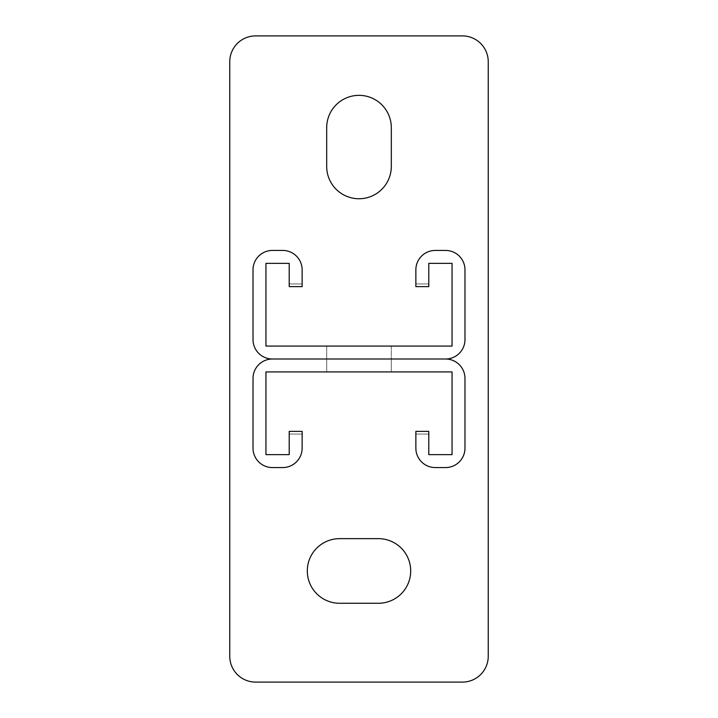 <?xml version="1.0" encoding="UTF-8"?>
<svg xmlns="http://www.w3.org/2000/svg" width="718" height="718" viewBox="0 0 718 718"><rect width="100%" height="100%" fill="white"/><g stroke="black" fill="none" stroke-linecap="round" stroke-linejoin="round"><path stroke-width="0.54" stroke-dasharray="3.59 2.69" d="M410.696 570.954A32.31 32.31 0 0 0 378.386 538.644L339.614 538.644A32.31 32.31 0 0 0 307.304 570.954A32.31 32.31 0 0 0 339.614 603.264L378.386 603.264A32.31 32.31 0 0 0 410.696 570.954M229.76 61.748L229.76 656.252A25.848 25.848 0 0 0 255.608 682.1L462.392 682.1A25.848 25.848 0 0 0 488.24 656.252L488.24 61.748A25.848 25.848 0 0 0 462.392 35.9L255.608 35.9A25.848 25.848 0 0 0 229.76 61.748M391.31 166.432L391.31 127.66A32.31 32.31 0 0 0 359 95.35A32.31 32.31 0 0 0 326.69 127.66L326.69 166.432A32.31 32.31 0 0 0 359 198.742A32.31 32.31 0 0 0 391.31 166.432M289.21 431.374L289.21 454.638L265.947 454.638L265.947 371.924L452.053 371.924L452.053 454.638L428.79 454.638L428.79 431.374L428.79 434.049L428.79 431.374L428.79 434.049L428.79 431.374L428.79 434.049L428.79 431.374L428.79 434.049L428.79 431.374L428.79 434.049L428.79 431.374L428.79 434.049L428.79 431.374L428.79 434.049L428.79 431.374L428.79 434.049L428.79 431.374L428.79 434.049L428.79 431.374L428.79 434.049L428.79 431.374L428.79 434.049L428.79 431.374L428.79 434.049L428.79 431.374L428.79 434.049L428.79 431.374L428.79 434.049L428.79 431.374L428.79 434.049L428.79 431.374L428.79 434.049L428.79 431.374L428.79 434.049L428.79 431.374L428.79 434.049L428.79 431.374L428.79 434.049L428.79 431.374L428.79 434.049L428.79 431.374L428.79 434.049L428.79 431.374L428.79 434.049L428.79 431.374L428.79 434.049L428.79 431.374L428.79 434.049L428.79 431.374L428.79 434.049L428.79 431.374L428.79 434.049L428.79 431.374L428.79 434.049L428.79 431.374L428.79 434.049L428.79 431.374L428.79 434.049L428.79 431.374L428.79 434.049L428.79 431.374L428.79 434.049L428.79 431.374L428.79 434.049L428.79 431.374L428.79 434.049L428.79 431.374L428.79 434.049L428.79 431.374L428.79 434.049L428.79 431.374L428.79 434.049L428.79 431.374L428.79 434.049L428.79 431.374L428.79 434.049L428.79 431.374L428.79 434.049L428.79 431.374L428.79 434.049L428.79 431.374L428.79 434.049L428.79 431.374L428.79 434.049L428.79 431.374L428.79 434.049L428.79 431.374L428.79 434.049L428.79 431.374L428.79 434.049L428.79 431.374L428.79 434.049L428.79 431.374L428.79 434.049L428.79 431.374L428.79 434.049L428.79 431.374L428.79 434.049L428.79 431.374L428.79 434.049L428.79 431.374L428.79 434.049L428.79 431.374L428.79 434.049L428.79 431.374L428.79 434.049L428.79 431.374L428.79 434.049L428.79 431.374L428.79 434.049L428.79 431.374L428.79 434.049L428.79 431.374L428.79 434.049L428.79 431.374L428.79 434.049L428.79 431.374L428.79 434.049L428.79 431.374L428.79 434.049L428.79 431.374L428.79 434.049L428.79 431.374L428.79 434.049L428.79 431.374L428.79 434.049L428.79 431.374L428.79 434.049L428.79 431.374L428.79 434.049L428.79 431.374L428.79 434.049L428.79 431.374L428.79 434.049L428.79 431.374L428.79 434.049L428.79 431.374L428.79 434.049L428.79 431.374L428.79 434.049L428.79 431.374L428.79 434.049L428.79 431.374L428.79 434.049L428.79 431.374L428.79 434.049L428.79 431.374L428.79 434.049L428.79 431.374L428.79 434.049L428.79 431.374L428.79 434.049L428.79 431.374L428.79 434.049L428.79 431.374L428.79 434.049L428.79 431.374L428.79 434.049L428.79 431.374L428.79 434.049L428.79 431.374L428.79 434.049L428.79 431.374L428.79 434.049L428.79 431.374L428.79 434.049L428.79 431.374L428.79 434.049L428.79 431.374L428.79 434.049L428.79 431.374L428.79 434.049L428.79 431.374L428.79 434.049L428.79 431.374L428.79 434.049L428.79 431.374L428.79 434.049L428.79 431.374L428.79 434.049L428.79 431.374L428.79 434.049L428.79 431.374L428.79 434.049L428.79 431.374L428.79 434.049L428.79 431.374L428.79 434.049L428.79 431.374L428.79 434.049L428.79 431.374L428.79 434.049L428.79 431.374L428.79 434.049L428.79 431.374L415.866 431.374L415.866 448.176A19.386 19.386 0 0 0 435.252 467.562L445.591 467.562A19.386 19.386 0 0 0 464.977 448.176L464.977 378.386A19.386 19.386 0 0 0 445.591 359L272.409 359L445.591 359A19.386 19.386 0 0 0 464.977 339.614L464.977 269.824A19.386 19.386 0 0 0 445.591 250.438L435.252 250.438A19.386 19.386 0 0 0 415.866 269.824L415.866 286.626L415.866 283.951L415.866 286.626L415.866 283.951L415.866 286.626L415.866 283.951L415.866 286.626L428.79 286.626L428.79 263.362L452.053 263.362L452.053 346.076L265.947 346.076L265.947 263.362L289.21 263.362L289.21 286.626L289.21 283.951L289.21 286.626L289.21 283.951L289.21 286.626L289.21 283.951L289.21 286.626L289.21 283.951L289.21 286.626L289.21 283.951L289.21 286.626L289.21 283.951L289.21 286.626L289.21 283.951L289.21 286.626L289.21 283.951L289.21 286.626L289.21 283.951L289.21 286.626L289.21 283.951L289.21 286.626L289.21 283.951L289.21 286.626L289.21 283.951L289.21 286.626L289.21 283.951L289.21 286.626L289.21 283.951L289.21 286.626L289.21 283.951L289.21 286.626L289.21 283.951L289.21 286.626L289.21 283.951L289.21 286.626L289.21 283.951L289.21 286.626L289.21 283.951L289.21 286.626L289.21 283.951L289.21 286.626L289.21 283.951L289.21 286.626L289.21 283.951L289.21 286.626L289.21 283.951L289.21 286.626L289.21 283.951L289.21 286.626L289.21 283.951L289.21 286.626L289.21 283.951L289.21 286.626L289.21 283.951L289.21 286.626L289.21 283.951L289.21 286.626L289.21 283.951L289.21 286.626L289.21 283.951L289.21 286.626L289.21 283.951L289.21 286.626L289.21 283.951L289.21 286.626L289.21 283.951L289.21 286.626L289.21 283.951L289.21 286.626L289.21 283.951L289.21 286.626L289.21 283.951L289.21 286.626L289.21 283.951L289.21 286.626L289.21 283.951L289.21 286.626L289.21 283.951L289.21 286.626L289.21 283.951L289.21 286.626L289.21 283.951L289.21 286.626L289.21 283.951L289.21 286.626L289.21 283.951L289.21 286.626L289.21 283.951L289.21 286.626L289.21 283.951L289.21 286.626L289.21 283.951L289.21 286.626L289.21 283.951L289.21 286.626L289.21 283.951L289.21 286.626L289.21 283.951L289.21 286.626L289.21 283.951L289.21 286.626L289.21 283.951L289.21 286.626L289.21 283.951L289.21 286.626L289.21 283.951L289.21 286.626L289.21 283.951L289.21 286.626L289.21 283.951L289.21 286.626L289.21 283.951L289.21 286.626L289.21 283.951L289.21 286.626L289.21 283.951L289.21 286.626L289.21 283.951L289.21 286.626L289.21 283.951L289.21 286.626L289.21 283.951L289.21 286.626L289.21 283.951L289.21 286.626L289.21 283.951L289.21 286.626L289.21 283.951L289.21 286.626L289.21 283.951L289.21 286.626L289.21 283.951L289.21 286.626L289.21 283.951L289.21 286.626L289.21 283.951L289.21 286.626L289.21 283.951L289.21 286.626L289.21 283.951L289.21 286.626L289.21 283.951L289.21 286.626L289.21 283.951L289.21 286.626L289.21 283.951L289.21 286.626L289.21 283.951L289.21 286.626L289.21 283.951L289.21 286.626L289.21 283.951L289.21 286.626L289.21 283.951L289.21 286.626L289.21 283.951L289.21 286.626L289.21 283.951L289.21 286.626L289.21 283.951L289.21 286.626L289.21 283.951L289.21 286.626L289.21 283.951L289.21 286.626L289.21 283.951L289.21 286.626L289.21 283.951L289.21 286.626L289.21 283.951L289.21 286.626L289.21 283.951L289.21 286.626L289.21 283.951L289.21 286.626L289.21 283.951L289.21 286.626L289.21 283.951L289.21 286.626L289.21 283.951L289.21 286.626L289.21 283.951L289.21 286.626L289.21 283.951L289.21 286.626L289.21 283.951L289.21 286.626L289.21 283.951L289.21 286.626L289.21 283.951L289.21 286.626L289.21 283.951L289.21 286.626L289.21 283.951L289.21 286.626L289.21 283.951L289.21 286.626L289.21 283.951L289.21 286.626L289.21 283.951L289.21 286.626L302.134 286.626L302.134 283.951L302.134 286.626L302.134 283.951L302.134 286.626L302.134 283.951L302.134 286.626L302.134 283.951L302.134 286.626L302.134 283.951L302.134 286.626L302.134 283.951L302.134 286.626L302.134 283.951L302.134 286.626L302.134 283.951L302.134 286.626L302.134 283.951L302.134 286.626L302.134 283.951L302.134 286.626L302.134 283.951L302.134 286.626L302.134 283.951L302.134 286.626L302.134 283.951L302.134 286.626L302.134 283.951L302.134 286.626L302.134 283.951L302.134 286.626L302.134 283.951L302.134 286.626L302.134 283.951L302.134 286.626L302.134 283.951L302.134 286.626L302.134 283.951L302.134 286.626L302.134 283.951L302.134 286.626L302.134 283.951L302.134 286.626L302.134 283.951L302.134 286.626L302.134 283.951L302.134 286.626L302.134 283.951L302.134 286.626L302.134 283.951L302.134 286.626L302.134 283.951L302.134 286.626L302.134 283.951L302.134 286.626L302.134 283.951L302.134 286.626L302.134 283.951L302.134 286.626L302.134 283.951L302.134 286.626L302.134 283.951L302.134 286.626L302.134 283.951L302.134 286.626L302.134 283.951L302.134 286.626L302.134 283.951L302.134 286.626L302.134 283.951L302.134 286.626L302.134 283.951L302.134 286.626L302.134 283.951L302.134 286.626L302.134 283.951L302.134 286.626L302.134 283.951L302.134 286.626L302.134 283.951L302.134 286.626L302.134 283.951L302.134 286.626L302.134 283.951L302.134 286.626L302.134 283.951L302.134 286.626L302.134 283.951L302.134 286.626L302.134 283.951L302.134 286.626L302.134 283.951L302.134 286.626L302.134 283.951L302.134 286.626L302.134 283.951L302.134 286.626L302.134 283.951L302.134 286.626L302.134 283.951L302.134 286.626L302.134 283.951L302.134 286.626L302.134 283.951L302.134 286.626L302.134 283.951L302.134 286.626L302.134 283.951L302.134 286.626L302.134 283.951L302.134 286.626L302.134 283.951L302.134 286.626L302.134 283.951L302.134 286.626L302.134 283.951L302.134 286.626L302.134 283.951L302.134 286.626L302.134 283.951L302.134 286.626L302.134 283.951L302.134 286.626L302.134 283.951L302.134 286.626L302.134 283.951L302.134 286.626L302.134 283.951L302.134 286.626L302.134 283.951L302.134 286.626L302.134 283.951L302.134 286.626L302.134 283.951L302.134 286.626L302.134 283.951L302.134 286.626L302.134 283.951L302.134 286.626L302.134 283.951L302.134 286.626L302.134 283.951L302.134 286.626L302.134 283.951L302.134 286.626L302.134 283.951L302.134 286.626L302.134 283.951L302.134 286.626L302.134 283.951L302.134 286.626L302.134 283.951L302.134 286.626L302.134 283.951L302.134 286.626L302.134 283.951L302.134 286.626L302.134 283.951L302.134 286.626L302.134 283.951L302.134 286.626L302.134 283.951L302.134 286.626L302.134 283.951L302.134 286.626L302.134 283.951L302.134 286.626L302.134 283.951L302.134 286.626L302.134 283.951L302.134 286.626L302.134 283.951L302.134 286.626L302.134 283.951L302.134 286.626L302.134 283.951L302.134 286.626L302.134 283.951L302.134 286.626L302.134 283.951L302.134 286.626L302.134 283.951L302.134 286.626L302.134 283.951L302.134 286.626L302.134 283.951L302.134 286.626L302.134 283.951L302.134 286.626L302.134 283.951L302.134 286.626L302.134 283.951L302.134 286.626L302.134 283.951L302.134 286.626L302.134 283.951L302.134 286.626L302.134 283.951L302.134 286.626L302.134 283.951L302.134 286.626L289.21 286.626L302.134 286.626L289.21 286.626L302.134 286.626L302.134 269.824A19.386 19.386 0 0 0 282.748 250.438L272.409 250.438A19.386 19.386 0 0 0 253.023 269.824L253.023 339.614A19.386 19.386 0 0 0 272.409 359A19.386 19.386 0 0 0 253.023 378.386L253.023 448.176A19.386 19.386 0 0 0 272.409 467.562L282.748 467.562A19.386 19.386 0 0 0 302.134 448.176L302.134 431.374L302.134 434.049L302.134 431.374L302.134 434.049L302.134 431.374L302.134 434.049L302.134 431.374L302.134 434.049L302.134 431.374L302.134 434.049L302.134 431.374L302.134 434.049L302.134 431.374L302.134 434.049L302.134 431.374L302.134 434.049L302.134 431.374L302.134 434.049L302.134 431.374L302.134 434.049L302.134 431.374L302.134 434.049L302.134 431.374L302.134 434.049L302.134 431.374L302.134 434.049L302.134 431.374L302.134 434.049L302.134 431.374L302.134 434.049L302.134 431.374L302.134 434.049L302.134 431.374L302.134 434.049L302.134 431.374L302.134 434.049L302.134 431.374L302.134 434.049L302.134 431.374L302.134 434.049L302.134 431.374L302.134 434.049L302.134 431.374L302.134 434.049L302.134 431.374L302.134 434.049L302.134 431.374L302.134 434.049L302.134 431.374L302.134 434.049L302.134 431.374L302.134 434.049L302.134 431.374L302.134 434.049L302.134 431.374L302.134 434.049L302.134 431.374L302.134 434.049L302.134 431.374L302.134 434.049L302.134 431.374L302.134 434.049L302.134 431.374L302.134 434.049L302.134 431.374L302.134 434.049L302.134 431.374L302.134 434.049L302.134 431.374L302.134 434.049L302.134 431.374L302.134 434.049L302.134 431.374L302.134 434.049L302.134 431.374L302.134 434.049L302.134 431.374L302.134 434.049L302.134 431.374L302.134 434.049L302.134 431.374L302.134 434.049L302.134 431.374L302.134 434.049L302.134 431.374L302.134 434.049L302.134 431.374L302.134 434.049L302.134 431.374L302.134 434.049L302.134 431.374L302.134 434.049L302.134 431.374L302.134 434.049L302.134 431.374L302.134 434.049L302.134 431.374L302.134 434.049L302.134 431.374L302.134 434.049L302.134 431.374L302.134 434.049L302.134 431.374L302.134 434.049L302.134 431.374L302.134 434.049L302.134 431.374L302.134 434.049L302.134 431.374L302.134 434.049L302.134 431.374L302.134 434.049L302.134 431.374L302.134 434.049L302.134 431.374L302.134 434.049L302.134 431.374L302.134 434.049L302.134 431.374L302.134 434.049L302.134 431.374L302.134 434.049L302.134 431.374L302.134 434.049L302.134 431.374L302.134 434.049L302.134 431.374L302.134 434.049L302.134 431.374L302.134 434.049L302.134 431.374L302.134 434.049L302.134 431.374L302.134 434.049L302.134 431.374L302.134 434.049L302.134 431.374L302.134 434.049L302.134 431.374L302.134 434.049L302.134 431.374L302.134 434.049L302.134 431.374L302.134 434.049L302.134 431.374L302.134 434.049L302.134 431.374L302.134 434.049L302.134 431.374L302.134 434.049L302.134 431.374L302.134 434.049L302.134 431.374L302.134 434.049L302.134 431.374L302.134 434.049L302.134 431.374L302.134 434.049L302.134 431.374L302.134 434.049L302.134 431.374L302.134 434.049L302.134 431.374L302.134 434.049L302.134 431.374L302.134 434.049L302.134 431.374L302.134 434.049L302.134 431.374L302.134 434.049L302.134 431.374L302.134 434.049L302.134 431.374L302.134 434.049L302.134 431.374L302.134 434.049L302.134 431.374L302.134 434.049L302.134 431.374L302.134 434.049L302.134 431.374L302.134 434.049L302.134 431.374L302.134 434.049L302.134 431.374L302.134 434.049L302.134 431.374L302.134 434.049L302.134 431.374L302.134 434.049L302.134 431.374L302.134 434.049L302.134 431.374L302.134 434.049L302.134 431.374L302.134 434.049L302.134 431.374L302.134 434.049L302.134 431.374L302.134 434.049L302.134 431.374L289.21 431.374L289.21 434.049L289.21 431.374L289.21 434.049L289.21 431.374L289.21 434.049L289.21 431.374L289.21 434.049L289.21 431.374L289.21 434.049L289.21 431.374L289.21 434.049L289.21 431.374L289.21 434.049L289.21 431.374L289.21 434.049L289.21 431.374L289.21 434.049L289.21 431.374L289.21 434.049L289.21 431.374L289.21 434.049L289.21 431.374L289.21 434.049L289.21 431.374L289.21 434.049L289.21 431.374L289.21 434.049L289.21 431.374L289.21 434.049L289.21 431.374L289.21 434.049L289.21 431.374L289.21 434.049L289.21 431.374L289.21 434.049L289.21 431.374L289.21 434.049L289.21 431.374L289.21 434.049L289.21 431.374L289.21 434.049L289.21 431.374L289.21 434.049L289.21 431.374L289.21 434.049L289.21 431.374L289.21 434.049L289.21 431.374L289.21 434.049L289.21 431.374L289.21 434.049L289.21 431.374L289.21 434.049L289.21 431.374L289.21 434.049L289.21 431.374L289.21 434.049L289.21 431.374L289.21 434.049L289.21 431.374L289.21 434.049L289.21 431.374L289.21 434.049L289.21 431.374L289.21 434.049L289.21 431.374L289.21 434.049L289.21 431.374L289.21 434.049L289.21 431.374L289.21 434.049L289.21 431.374L289.21 434.049L289.21 431.374L289.21 434.049L289.21 431.374L289.21 434.049L289.21 431.374L289.21 434.049L289.21 431.374L289.21 434.049L289.21 431.374L289.21 434.049L289.21 431.374L289.21 434.049L289.21 431.374L289.21 434.049L289.21 431.374L289.21 434.049L289.21 431.374L289.21 434.049L289.21 431.374L289.21 434.049L289.21 431.374L289.21 434.049L289.21 431.374L289.21 434.049L289.21 431.374L289.21 434.049L289.21 431.374L289.21 434.049L289.21 431.374L289.21 434.049L289.21 431.374L289.21 434.049L289.21 431.374L289.21 434.049L289.21 431.374L289.21 434.049L289.21 431.374L289.21 434.049L289.21 431.374L289.21 434.049L289.21 431.374L289.21 434.049L289.21 431.374L289.21 434.049L289.21 431.374L289.21 434.049L289.21 431.374L289.21 434.049L289.21 431.374L289.21 434.049L289.21 431.374L289.21 434.049L289.21 431.374L289.21 434.049L289.21 431.374L289.21 434.049L289.21 431.374L289.21 434.049L289.21 431.374L289.21 434.049L289.21 431.374L289.21 434.049L289.21 431.374L289.21 434.049L289.21 431.374L289.21 434.049L289.21 431.374L289.21 434.049L289.21 431.374L289.21 434.049L289.21 431.374L289.21 434.049L289.21 431.374L289.21 434.049L289.21 431.374L289.21 434.049L289.21 431.374L289.21 434.049L289.21 431.374L289.21 434.049L289.21 431.374L289.21 434.049L289.21 431.374L289.21 434.049L289.21 431.374L289.21 434.049L289.21 431.374L289.21 434.049L289.21 431.374L289.21 434.049L289.21 431.374L289.21 434.049L289.21 431.374L289.21 434.049L289.21 431.374L289.21 434.049L289.21 431.374L289.21 434.049L289.21 431.374L289.21 434.049L289.21 431.374L289.21 434.049L289.21 431.374L289.21 434.049L289.21 431.374L289.21 434.049L289.21 431.374L289.21 434.049L289.21 431.374L289.21 434.049L289.21 431.374L289.21 434.049L289.21 431.374L289.21 434.049L289.21 431.374L289.21 434.049L289.21 431.374L289.21 434.049L289.21 431.374L289.21 434.049L289.21 431.374L289.21 434.049L289.21 431.374L289.21 434.049L289.21 431.374L289.21 434.049L289.21 431.374L302.134 431.374M326.69 346.076L391.31 346.076L326.69 346.076L391.31 346.076L326.69 346.076L391.31 346.076L326.69 346.076L391.31 346.076L326.69 346.076L326.69 359L391.31 359L326.69 359L391.31 359L326.69 359L391.31 359L326.69 359L391.31 359L326.69 359L391.31 359L326.69 359L391.31 359L326.69 359L391.31 359L326.69 359L391.31 359L326.69 359L326.69 346.076L326.69 359L326.69 346.076L326.69 359L326.69 346.076L326.69 359L326.69 346.076L326.69 359L326.69 346.076L391.31 346.076L326.69 346.076M391.31 346.076L391.31 359L326.69 359L391.31 359L326.69 359L391.31 359L391.31 346.076M289.21 283.951L302.134 283.951L289.21 283.951M289.21 286.626L302.134 286.626M415.866 286.626L415.866 283.951L415.866 286.626L415.866 283.951L415.866 286.626L415.866 283.951L415.866 286.626L415.866 283.951L415.866 286.626L415.866 283.951L415.866 286.626L415.866 283.951L415.866 286.626L415.866 283.951L415.866 286.626L415.866 283.951L415.866 286.626L415.866 283.951L415.866 286.626L415.866 283.951L415.866 286.626L415.866 283.951L415.866 286.626L415.866 283.951L415.866 286.626L415.866 283.951L415.866 286.626L415.866 283.951L415.866 286.626L415.866 283.951L415.866 286.626L415.866 283.951L415.866 286.626L415.866 283.951L415.866 286.626L415.866 283.951L415.866 286.626L415.866 283.951L415.866 286.626L415.866 283.951L415.866 286.626L415.866 283.951L415.866 286.626L415.866 283.951L415.866 286.626L415.866 283.951L415.866 286.626L415.866 283.951L415.866 286.626L415.866 283.951L415.866 286.626L415.866 283.951L415.866 286.626L415.866 283.951L415.866 286.626L415.866 283.951L415.866 286.626L415.866 283.951L415.866 286.626L415.866 283.951L415.866 286.626L415.866 283.951L415.866 286.626L415.866 283.951L415.866 286.626L415.866 283.951L415.866 286.626L415.866 283.951L415.866 286.626L415.866 283.951L415.866 286.626L415.866 283.951L415.866 286.626L415.866 283.951L415.866 286.626L415.866 283.951L415.866 286.626L415.866 283.951L415.866 286.626L415.866 283.951L415.866 286.626L415.866 283.951L415.866 286.626L415.866 283.951L415.866 286.626L415.866 283.951L415.866 286.626L415.866 283.951L415.866 286.626L415.866 283.951L415.866 286.626L415.866 283.951L415.866 286.626L415.866 283.951L415.866 286.626L415.866 283.951L415.866 286.626L415.866 283.951L415.866 286.626L415.866 283.951L415.866 286.626L415.866 283.951L415.866 286.626L415.866 283.951L415.866 286.626L415.866 283.951L415.866 286.626L415.866 283.951L415.866 286.626L415.866 283.951L415.866 286.626L415.866 283.951L415.866 286.626L415.866 283.951L415.866 286.626L415.866 283.951L415.866 286.626L415.866 283.951L415.866 286.626L415.866 283.951L415.866 286.626L415.866 283.951L415.866 286.626L415.866 283.951L415.866 286.626L415.866 283.951L415.866 286.626L415.866 283.951L415.866 286.626L415.866 283.951L415.866 286.626L415.866 283.951L415.866 286.626L415.866 283.951L415.866 286.626L415.866 283.951L415.866 286.626L415.866 283.951L415.866 286.626L415.866 283.951L415.866 286.626L415.866 283.951L415.866 286.626L415.866 283.951L415.866 286.626L415.866 283.951L415.866 286.626L415.866 283.951L415.866 286.626L415.866 283.951L415.866 286.626L415.866 283.951L415.866 286.626L415.866 283.951L415.866 286.626L415.866 283.951L415.866 286.626L415.866 283.951L415.866 286.626L415.866 283.951L415.866 286.626L415.866 283.951L415.866 286.626L415.866 283.951L415.866 286.626L415.866 283.951L415.866 286.626L415.866 283.951L415.866 286.626L415.866 283.951L415.866 286.626L415.866 283.951L415.866 286.626L415.866 283.951L415.866 286.626L415.866 283.951L415.866 286.626L415.866 283.951L415.866 286.626L415.866 283.951L415.866 286.626L415.866 283.951L415.866 286.626L415.866 283.951L415.866 286.626L415.866 283.951L415.866 286.626L415.866 283.951L415.866 286.626L415.866 283.951L415.866 286.626L415.866 283.951L415.866 286.626L415.866 283.951L415.866 286.626L428.79 286.626M428.79 283.951L415.866 283.951L428.79 283.951M326.69 371.924L391.31 371.924L326.69 371.924L391.31 371.924L326.69 371.924L391.31 371.924L326.69 371.924L391.31 371.924L326.69 371.924L326.69 359L326.69 371.924L326.69 359L326.69 371.924L326.69 359L326.69 371.924L326.69 359L326.69 371.924L326.69 359L326.69 371.924L391.31 371.924L326.69 371.924M391.31 371.924L391.31 359L391.31 371.924M289.21 434.049L302.134 434.049L289.21 434.049M428.79 431.374L428.79 434.049L428.79 431.374L428.79 434.049L428.79 431.374L428.79 434.049L428.79 431.374L415.866 431.374M428.79 434.049L415.866 434.049L428.79 434.049"/><path stroke-width="1.08" d="M410.696 570.954A32.31 32.31 0 0 0 378.386 538.644L339.614 538.644A32.31 32.31 0 0 0 307.304 570.954A32.31 32.31 0 0 0 339.614 603.264L378.386 603.264A32.31 32.31 0 0 0 410.696 570.954M229.76 61.748L229.76 656.252A25.848 25.848 0 0 0 255.608 682.1L462.392 682.1A25.848 25.848 0 0 0 488.24 656.252L488.24 61.748A25.848 25.848 0 0 0 462.392 35.9L255.608 35.9A25.848 25.848 0 0 0 229.76 61.748M391.31 127.66A32.31 32.31 0 0 0 359 95.35A32.31 32.31 0 0 0 326.69 127.66L326.69 166.432A32.31 32.31 0 0 0 359 198.742A32.31 32.31 0 0 0 391.31 166.432L391.31 127.66M289.21 263.362L289.21 286.626L302.134 286.626L302.134 269.824A19.386 19.386 0 0 0 282.748 250.438L272.409 250.438A19.386 19.386 0 0 0 253.023 269.824L253.023 339.614A19.386 19.386 0 0 0 272.409 359A19.386 19.386 0 0 0 253.023 378.386L253.023 448.176A19.386 19.386 0 0 0 272.409 467.562L282.748 467.562A19.386 19.386 0 0 0 302.134 448.176L302.134 431.374L289.21 431.374L289.21 454.638L265.947 454.638L265.947 371.924L452.053 371.924L452.053 454.638L428.79 454.638L428.79 431.374L415.866 431.374L415.866 448.176A19.386 19.386 0 0 0 435.252 467.562L445.591 467.562A19.386 19.386 0 0 0 464.977 448.176L464.977 378.386A19.386 19.386 0 0 0 445.591 359L272.409 359L445.591 359A19.386 19.386 0 0 0 464.977 339.614L464.977 269.824A19.386 19.386 0 0 0 445.591 250.438L435.252 250.438A19.386 19.386 0 0 0 415.866 269.824L415.866 286.626L428.79 286.626L428.79 263.362L452.053 263.362L452.053 346.076L265.947 346.076L265.947 263.362L289.21 263.362"/></g></svg>
